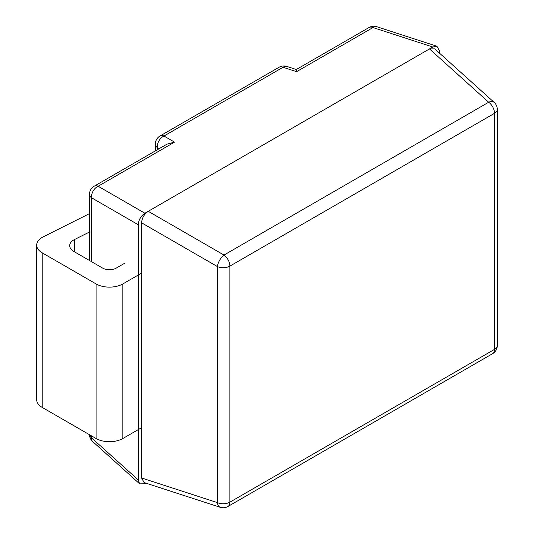 <?xml version="1.0" encoding="UTF-8"?>
<svg xmlns="http://www.w3.org/2000/svg" width="534" height="534" viewBox="0 0 534 534"><rect width="100%" height="100%" fill="white"/><g stroke="black" fill="none" stroke-linecap="round" stroke-linejoin="round"><path stroke-width="0.8" d="M89.485 232.016L74.593 239.492A14.198 8.197 0 0 0 69.707 245.68A14.198 8.197 0 0 0 73.866 251.474L102.768 268.161A9.465 5.467 0 0 0 116.152 268.161L124.589 263.289M141.59 273.108L122.847 283.928A18.93 10.934 180 0 1 96.073 283.928L42.219 252.836A18.93 10.934 180 0 1 36.679 245.106A18.93 10.934 180 0 1 43.187 236.856L89.485 213.62M36.679 245.106L36.679 399.692A18.93 10.934 0 0 0 42.219 407.422L96.073 438.514A18.93 10.934 0 0 0 122.847 438.514L141.59 427.694M439.462 53.12L439.462 50.83L436.919 46.251L432.82 46.999L148.232 211.304L224.006 255.045L488.67 102.241L429.476 48.928L434.709 48.841L494.19 102.408A9.465 5.387 132 0 0 488.67 102.241A9.465 5.467 60 0 1 494.551 113.308L229.887 266.112L229.887 502.16L494.551 349.356L494.551 113.308A9.465 5.467 180 0 0 497.321 109.443A9.465 9.465 0 0 0 494.19 102.408M141.59 222.811L141.59 477.99L217.365 502.601L217.365 266.553L141.59 222.811C142.004 217.932 144.22 214.094 148.232 211.304L144.888 213.233C140.869 216.03 138.66 219.868 138.246 224.741L91.494 197.747L91.494 261.653M91.494 435.871L91.494 437.82L138.246 479.926L139.648 483.851L144.888 483.764L145.936 483.157M138.246 479.926L138.246 224.741M220.268 507.3A9.465 9.465 0 0 0 227.925 506.492A9.465 5.467 60 0 0 229.887 502.16A9.465 5.467 180 0 1 217.365 502.601A9.465 5.387 108 0 0 220.268 507.3L144.133 482.569L141.59 477.99M89.485 260.492L89.485 194.383A9.465 5.467 0 0 0 91.494 197.747A9.465 6.708 -60 0 1 98.136 186.239A9.465 5.467 60 0 0 94.218 186.186L166.975 144.18L174.545 142.131L98.136 186.239L144.888 213.233M296.577 71.676L296.303 69.513L369.061 27.508A9.465 5.467 -120 0 1 372.979 27.561L296.577 71.676L283.047 67.277L163.971 136.023L174.545 142.131M74.593 239.492L74.593 251.894M42.219 252.836L42.219 407.422M96.073 283.928L96.073 438.514M122.847 283.928L122.847 438.514M432.82 46.999L372.979 27.561A9.465 5.387 -72 0 1 376.724 26.7L436.919 46.251M159.245 148.639L157.33 147.531L157.33 149.747M224.006 255.045A9.465 4.065 120 0 0 217.365 266.553A9.465 5.467 180 0 0 229.887 266.112A9.465 5.467 60 0 0 224.006 255.045M494.551 349.356A9.465 5.467 60 0 1 492.588 353.688A9.465 9.465 0 0 0 497.321 345.491A9.465 5.467 180 0 1 494.551 349.356M89.492 434.716A9.465 9.465 0 0 0 92.616 441.491A9.465 5.387 -48 0 1 91.494 437.82A9.465 5.467 180 0 1 89.498 434.716M157.33 147.531A9.465 6.708 -60 0 1 163.971 136.023A9.465 5.467 60 0 0 160.053 135.97A9.465 9.465 0 0 0 155.321 144.167A9.465 5.467 -0 0 0 157.33 147.531M160.053 135.97L279.128 67.224A9.465 5.467 60 0 1 283.047 67.277A9.465 5.387 -72 0 1 286.785 66.416L296.31 69.513M227.925 506.492L492.588 353.688M497.321 345.491L497.321 109.443M92.616 441.491L139.648 483.851M94.218 186.186A9.465 9.465 0 0 0 89.485 194.383M376.724 26.7A9.465 9.465 0 0 0 369.061 27.508M155.321 150.908L155.321 144.167M286.785 66.416A9.465 9.465 0 0 0 279.128 67.224"/></g></svg>
